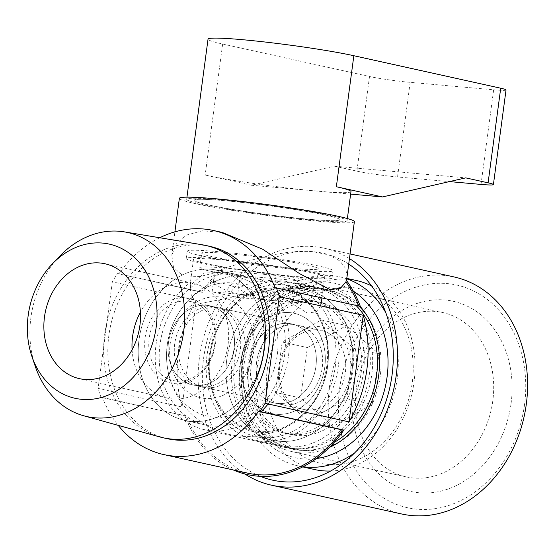<?xml version="1.0" encoding="UTF-8"?>
<svg xmlns="http://www.w3.org/2000/svg" width="554" height="554" viewBox="0 0 554 554"><rect width="100%" height="100%" fill="white"/><g stroke="black" fill="none" stroke-linecap="round" stroke-linejoin="round"><path stroke-width="0.42" stroke-dasharray="2.77 2.08" d="M211.441 269.32A76.84 62.36 102.5 0 1 217.895 270.317A76.84 62.36 102.5 0 1 262.187 358.812A76.84 62.36 102.5 0 1 184.704 420.368A76.84 62.36 102.5 0 1 139.629 335.814A76.84 62.36 102.5 0 1 211.441 269.32M206.642 305.309A40.463 32.838 102.5 0 1 210.035 305.836A40.463 32.838 102.5 0 1 233.359 352.434A40.463 32.838 102.5 0 1 192.563 384.85A40.463 32.838 102.5 0 1 168.825 340.329A40.463 32.838 102.5 0 1 206.642 305.309A40.463 32.838 102.5 0 1 210.035 305.836A40.463 32.838 102.5 0 1 233.359 352.434A40.463 32.838 102.5 0 1 192.563 384.85A40.463 32.838 102.5 0 1 168.825 340.329A40.463 32.838 102.5 0 1 206.642 305.309M232.424 273.967A76.84 62.36 102.5 0 1 238.878 274.964A76.84 62.36 102.5 0 1 283.17 363.452A76.84 62.36 102.5 0 1 205.686 425.008A76.84 62.36 102.5 0 1 160.612 340.461A76.84 62.36 102.5 0 1 232.424 273.967M231.233 282.886A67.823 55.04 102.5 0 1 277.928 347.046A67.823 55.04 102.5 0 1 226.281 416.4A67.823 55.04 102.5 0 1 167.564 368.382A67.823 55.04 102.5 0 1 180.431 310.219A67.823 55.04 102.5 0 1 231.233 282.886M212.861 306.687A40.463 32.838 102.5 0 1 216.261 307.214A40.463 32.838 102.5 0 1 239.584 353.812A40.463 32.838 102.5 0 1 198.782 386.221A40.463 32.838 102.5 0 1 175.05 341.7A40.463 32.838 102.5 0 1 212.861 306.687M289.908 312.629A51.363 41.689 102.5 0 1 315.794 392.066A51.363 41.689 102.5 0 1 243.677 385.639A51.363 41.689 102.5 0 1 289.908 312.629A51.363 41.689 102.5 0 1 315.794 392.066A51.363 41.689 102.5 0 1 243.677 385.639A51.363 41.689 102.5 0 1 289.908 312.629M218.574 296.847A51.363 41.689 102.5 0 1 244.459 376.291A51.363 41.689 102.5 0 1 172.342 369.857A51.363 41.689 102.5 0 1 218.574 296.847M213.345 282.63A77.851 63.184 102.5 0 1 226.032 277.519A77.851 63.184 102.5 0 1 274.389 288.073L289.756 289.361L299.562 293.641A77.851 63.184 -77.5 0 0 238.525 288.198L223.615 283.461L213.345 282.63A80.919 65.67 -77.5 0 0 235.845 293.495A80.919 65.67 -77.5 0 0 274.389 288.073M226.032 277.519A80.919 80.919 0 0 0 229.979 434.565A80.919 80.919 0 0 0 299.506 293.592L299.562 293.641A80.919 65.67 102.5 0 1 261.024 299.063A80.919 65.67 102.5 0 1 238.525 288.198M288.468 323.411A40.463 32.838 102.5 0 1 291.868 323.938A40.463 32.838 102.5 0 1 315.191 370.536A40.463 32.838 102.5 0 1 274.389 402.952A40.463 32.838 102.5 0 1 250.65 358.431A40.463 32.838 102.5 0 1 288.468 323.411A40.463 32.838 102.5 0 1 291.868 323.938A40.463 32.838 102.5 0 1 315.191 370.536A40.463 32.838 102.5 0 1 274.389 402.952A40.463 32.838 102.5 0 1 250.65 358.431A40.463 32.838 102.5 0 1 288.468 323.411M217.133 307.636A40.463 32.838 102.5 0 1 220.527 308.156A40.463 32.838 102.5 0 1 243.85 354.754A40.463 32.838 102.5 0 1 203.048 387.17A40.463 32.838 102.5 0 1 179.316 342.649A40.463 32.838 102.5 0 1 217.133 307.636M299.617 288.419A77.241 62.685 102.5 0 1 306.106 289.417A77.241 62.685 102.5 0 1 350.634 378.375A77.241 62.685 102.5 0 1 272.741 440.257A77.241 62.685 102.5 0 1 227.424 355.259A77.241 62.685 102.5 0 1 299.617 288.419M282.831 284.701A77.241 62.685 102.5 0 1 289.32 285.705A77.241 62.685 102.5 0 1 333.847 374.663A77.241 62.685 102.5 0 1 255.955 436.538A77.241 62.685 102.5 0 1 213.581 395.314A77.241 62.685 102.5 0 1 233.511 305.219A77.241 62.685 102.5 0 1 282.831 284.701M294.763 324.81A40.463 32.838 102.5 0 1 298.163 325.33A40.463 32.838 102.5 0 1 321.486 371.928A40.463 32.838 102.5 0 1 280.684 404.344A40.463 32.838 102.5 0 1 256.945 359.823A40.463 32.838 102.5 0 1 294.763 324.81M277.956 288.883A72.075 58.495 102.5 0 1 319.63 318.959A72.075 58.495 102.5 0 1 297.456 419.177A72.075 58.495 102.5 0 1 210.153 378.846A72.075 58.495 102.5 0 1 277.956 288.883M278.08 287.976A72.996 59.243 102.5 0 1 315.094 400.521A72.996 59.243 102.5 0 1 212.632 392.502A72.996 59.243 102.5 0 1 231.468 307.366A72.996 59.243 102.5 0 1 278.08 287.976M267.284 369.511A89.429 72.581 102.5 0 1 351.582 287.498A89.429 72.581 102.5 0 1 412.28 382.44A89.429 72.581 102.5 0 1 327.975 464.453A89.429 72.581 102.5 0 1 267.284 369.511M356.485 280.546A96.784 78.55 -77.5 0 0 257.118 368.05A96.784 78.55 -77.5 0 0 314.679 469.55M330.655 471.025A96.784 78.55 -77.5 0 0 412.28 392.017A96.784 78.55 -77.5 0 0 371.602 285.947M303.031 466.752A96.784 78.55 102.5 0 1 297.893 465.838A96.784 78.55 102.5 0 1 240.339 364.338A96.784 78.55 102.5 0 1 339.706 276.834A96.784 78.55 102.5 0 1 346.61 278.773M385.778 312.678A96.784 78.55 102.5 0 1 354.789 452.77M353.369 291.21A89.429 72.581 -77.5 0 0 242.105 363.936A89.429 72.581 -77.5 0 0 316.348 458.567M359.068 306.23A80.919 65.67 -77.5 0 0 332.081 291.397A80.919 65.67 -77.5 0 0 249.002 364.553A80.919 65.67 -77.5 0 0 297.124 449.419A80.919 65.67 -77.5 0 0 330.419 446.379M338.937 442.217A80.919 65.67 -77.5 0 0 366.956 315.558M240.609 362.697A80.919 65.67 102.5 0 1 323.688 289.541A80.919 65.67 102.5 0 1 371.803 374.4A80.919 65.67 102.5 0 1 288.731 447.556A80.919 65.67 102.5 0 1 240.609 362.697M251.343 363.653A67.678 54.929 -77.5 0 0 291.591 434.634A67.678 54.929 -77.5 0 0 359.837 380.411A67.678 54.929 -77.5 0 0 320.828 302.47A67.678 54.929 -77.5 0 0 251.343 363.653M242.95 361.797A67.678 54.929 -77.5 0 0 283.198 432.771A67.678 54.929 -77.5 0 0 351.444 378.555A67.678 54.929 -77.5 0 0 312.435 300.614A67.678 54.929 -77.5 0 0 242.95 361.797M363.41 372.544A80.919 65.67 102.5 0 1 280.338 445.7A80.919 65.67 102.5 0 1 233.691 352.51A80.919 65.67 102.5 0 1 315.295 287.685A80.919 65.67 102.5 0 1 363.41 372.544M338.238 366.977A80.919 65.67 102.5 0 1 255.159 440.132A80.919 65.67 102.5 0 1 208.512 346.936A80.919 65.67 102.5 0 1 290.116 282.118A80.919 65.67 102.5 0 1 338.238 366.977M210.021 355.536A77.241 62.685 102.5 0 1 289.32 285.705A77.241 62.685 102.5 0 1 333.847 374.663A77.241 62.685 102.5 0 1 255.955 436.538A77.241 62.685 102.5 0 1 210.021 355.536M226.808 359.248A77.241 62.685 -77.5 0 0 272.741 440.257A77.241 62.685 -77.5 0 0 352.039 370.425A77.241 62.685 -77.5 0 0 306.106 289.417A77.241 62.685 -77.5 0 0 226.808 359.248M256.627 361.914A40.463 32.838 102.5 0 1 298.163 325.33A40.463 32.838 102.5 0 1 321.486 371.928A40.463 32.838 102.5 0 1 280.684 404.344A40.463 32.838 102.5 0 1 256.627 361.914M279.701 367.018A40.463 32.838 102.5 0 1 321.244 330.44A40.463 32.838 102.5 0 1 344.567 377.032A40.463 32.838 102.5 0 1 303.765 409.448A40.463 32.838 102.5 0 1 279.701 367.018M275.456 392.426L307.872 420.832L347.019 398.811L353.743 348.383L321.327 319.983L282.187 342.005L278.821 367.212A44.14 35.823 -77.5 0 0 291.667 406.629A44.14 35.823 -77.5 0 0 327.449 409.821A44.14 35.823 -77.5 0 0 350.384 373.597A44.14 35.823 -77.5 0 0 337.538 334.187A44.14 35.823 -77.5 0 0 301.757 330.994A44.14 35.823 -77.5 0 0 278.821 367.212L275.456 392.426L300.635 397.994L307.359 347.573L346.506 325.551L378.922 353.958L372.198 404.378L333.051 426.4L300.635 397.994M353.743 348.383L378.922 353.958M321.327 319.983L346.506 325.551M347.019 398.811L372.198 404.378M307.872 420.832L333.051 426.4M282.187 342.005L307.359 347.573M173.354 280.248A76.84 62.36 102.5 0 1 217.895 270.317A76.84 62.36 102.5 0 1 262.187 358.812A76.84 62.36 102.5 0 1 184.704 420.368A76.84 62.36 102.5 0 1 138.486 359.345A76.84 62.36 102.5 0 1 173.354 280.248M190.05 288.149L191.629 284.292L204.294 273.018L226.565 272.236L248.947 281.1L270.061 295.282A76.84 62.36 102.5 0 1 275.67 384.774A76.84 62.36 102.5 0 1 205.686 425.008A76.84 62.36 102.5 0 1 159.746 366.873A76.84 62.36 102.5 0 1 190.05 288.149L190.867 282.048A81.653 66.272 -77.5 0 0 155.626 366.007A81.653 66.272 -77.5 0 0 204.641 429.71A81.653 66.272 -77.5 0 0 260.982 411.747M205.444 263.427A66.21 4.044 -172.4 0 0 278.662 274.708A66.21 4.044 -172.4 0 0 324.741 276.972A66.21 4.044 -172.4 0 0 259.646 264.21A66.21 4.044 -172.4 0 0 193.484 259.459A66.21 4.044 -172.4 0 0 205.444 263.427M321.188 303.564L321.23 300.33L316.168 290.656L302.546 284.112L200.098 303.481L191.483 296.743L189.939 286.051L190.867 282.048M270.061 295.282L270.871 289.188L278.828 295.047M281.716 297.235L307.442 313.058L316.23 311.833L320.676 305.85M318.744 273.538A73.564 4.494 7.6 0 1 332.026 277.949A73.564 4.494 7.6 0 1 280.836 275.428A73.564 4.494 7.6 0 1 199.475 262.894A73.564 4.494 7.6 0 1 186.192 258.489A73.564 4.494 7.6 0 1 237.389 261.003A73.564 4.494 7.6 0 1 318.744 273.538M207.244 204.675A73.564 4.494 -172.4 0 0 288.606 217.203A73.564 4.494 -172.4 0 0 339.796 219.723A73.564 4.494 -172.4 0 0 267.478 205.541A73.564 4.494 -172.4 0 0 193.962 200.264A73.564 4.494 -172.4 0 0 207.244 204.675M354.38 221.669A88.273 5.388 7.6 0 1 317.234 221.129A88.273 5.388 7.6 0 1 195.32 203.609A88.273 5.388 7.6 0 1 179.378 198.318M222.355 232.465L202.189 230.789L186.435 235.104L176.248 243.947L171.782 255.29L173.527 267.43L183 275.885L200.195 276.508L221.96 270.92L222.223 268.974C250.207 260.145 286.148 248.961 313.162 251.696L328.931 254.951L339.886 260.976L345.814 268.676L347.026 276.785M260.359 476.329A116.229 94.332 102.5 0 1 206.13 344.484A116.229 94.332 102.5 0 1 313.162 251.696A116.229 94.332 102.5 0 1 348.722 264.099M233.241 469.944A116.229 94.332 102.5 0 1 184.96 415.902L101.029 397.336A116.229 94.332 102.5 0 1 98.106 388.416L182.037 406.982A116.229 94.332 102.5 0 1 196.261 300.372L112.337 281.806A116.229 94.332 102.5 0 1 117.538 273.607L201.469 292.173A116.229 94.332 102.5 0 1 222.223 268.974M360.315 306.341L276.391 287.775M349.456 258.586A121.381 98.508 -77.5 0 0 324.035 248.178A121.381 98.508 -77.5 0 0 199.419 357.919A121.381 98.508 -77.5 0 0 244.875 473.975M454.121 276.958A121.381 98.508 -77.5 0 0 329.505 386.692A121.381 98.508 -77.5 0 0 401.685 513.987M524.534 404.642A114.02 92.539 102.5 0 1 372.849 489.971A114.02 92.539 102.5 0 1 398.915 294.583A114.02 92.539 102.5 0 1 524.534 404.642M511.086 403.444A97.435 79.077 -77.5 0 0 403.748 309.395A97.435 79.077 -77.5 0 0 381.471 476.357A97.435 79.077 -77.5 0 0 511.086 403.444M329.332 447.473A84.194 68.329 102.5 0 1 292.221 451.683A84.194 68.329 102.5 0 1 242.153 363.389A84.194 68.329 102.5 0 1 328.591 287.27A84.194 68.329 102.5 0 1 360.1 306.327M492.797 400.819A84.194 68.329 102.5 0 1 406.359 476.932A84.194 68.329 102.5 0 1 356.291 388.638A84.194 68.329 102.5 0 1 442.729 312.525A84.194 68.329 102.5 0 1 492.797 400.819M334.124 442.417A81.653 66.272 102.5 0 1 292.768 449.204A81.653 66.272 102.5 0 1 244.21 363.576A81.653 66.272 102.5 0 1 328.044 289.749A81.653 66.272 102.5 0 1 356.167 305.614M268.129 403.984A81.653 66.272 -77.5 0 0 270.871 289.188M182.037 406.982L196.261 300.372M112.337 281.806L98.106 388.416M101.029 397.336L102.448 397.46A114.761 93.134 -77.5 0 0 118.231 425.375M117.538 273.607L118.958 273.738A114.761 93.134 102.5 0 1 159.739 237.742M209.98 246.392A98.487 79.928 -77.5 0 0 108.868 335.433A98.487 79.928 -77.5 0 0 167.44 438.72M102.448 397.46L186.373 416.026A114.761 93.134 -77.5 0 0 247.853 473.171M186.373 416.026L184.96 415.902M276.467 287.983L274.971 287.651M221.96 270.92A114.761 93.134 -77.5 0 0 202.882 292.304L201.469 292.173M118.958 273.738L202.882 292.304M159.871 436.954A98.487 79.928 102.5 0 1 104.671 334.505A98.487 79.928 102.5 0 1 202.376 244.806M59.555 256.322A94.256 76.5 -77.5 0 0 30.892 317.733A94.256 76.5 -77.5 0 0 35.234 366.27M132.094 349.775A58.849 47.762 -77.5 0 0 167.606 398.16A58.849 47.762 -77.5 0 0 228.026 344.955A58.849 47.762 -77.5 0 0 193.027 283.239A58.849 47.762 -77.5 0 0 140.418 312.131M145.134 337.559A43.399 35.227 102.5 0 1 202.875 305.081A43.399 35.227 102.5 0 1 192.944 379.455A43.399 35.227 102.5 0 1 145.134 337.559M214.793 343.999A40.463 32.838 -77.5 0 0 190.735 301.57A40.463 32.838 -77.5 0 0 187.335 301.044A40.463 32.838 -77.5 0 0 149.199 338.148A40.463 32.838 -77.5 0 0 173.257 380.577A40.463 32.838 -77.5 0 0 214.793 343.999M313.045 220.201A80.919 4.938 7.6 0 1 229.64 209.454A80.919 4.938 7.6 0 1 186.67 199.288A80.919 4.938 7.6 0 1 267.534 205.098A80.919 4.938 7.6 0 1 347.088 220.693A80.919 4.938 7.6 0 1 313.045 220.201M350.973 191.58A80.919 4.938 7.6 0 1 316.923 191.088A80.919 4.938 7.6 0 1 205.167 175.029L222.646 44.022A80.919 4.938 7.6 0 1 208.034 39.175M308.848 219.273A73.564 4.494 7.6 0 1 233.026 209.502A73.564 4.494 7.6 0 1 193.962 200.264A73.564 4.494 7.6 0 1 267.478 205.541A73.564 4.494 7.6 0 1 339.796 219.723A73.564 4.494 7.6 0 1 308.848 219.273M302.048 270.22A73.564 4.494 7.6 0 1 226.226 260.449A73.564 4.494 7.6 0 1 187.169 251.211A73.564 4.494 7.6 0 1 260.678 256.488A73.564 4.494 7.6 0 1 333.002 270.671A73.564 4.494 7.6 0 1 302.048 270.22M293.655 268.365A58.849 3.594 7.6 0 1 232.999 260.546A58.849 3.594 7.6 0 1 201.753 253.157A58.849 3.594 7.6 0 1 260.56 257.375A58.849 3.594 7.6 0 1 318.418 268.725A58.849 3.594 7.6 0 1 293.655 268.365M291.716 282.921A58.849 3.594 -172.4 0 0 316.473 283.281A58.849 3.594 -172.4 0 0 305.85 279.749A58.849 3.594 -172.4 0 0 240.761 269.722A58.849 3.594 -172.4 0 0 199.807 267.714A58.849 3.594 -172.4 0 0 231.053 275.103A58.849 3.594 -172.4 0 0 291.716 282.921M276.072 275.435L215.028 269.985L240.207 275.56L301.251 281.003L276.072 275.435L273.157 297.269L298.336 302.837L237.299 297.394L212.12 291.82L273.157 297.269M215.028 269.985L212.12 291.82M240.207 275.56L237.299 297.394M301.251 281.003L298.336 302.837M222.646 44.022L369.518 76.514L356.894 171.131L334.491 166.172L251.329 185.237L205.167 175.029M506.031 89.977A29.424 1.794 7.6 0 1 493.649 89.803L410.161 82.352A29.424 1.794 7.6 0 1 369.518 76.514M356.894 171.131A29.424 1.794 -172.4 0 0 397.537 176.968L449.439 181.601M334.491 166.172L465.685 177.876M251.329 185.237L350.64 194.101M481.024 184.42L493.649 89.803M410.161 82.352L397.537 176.968M238.878 274.964L226.565 272.236M205.686 425.008L184.704 420.368L205.686 425.008M167.564 368.382C164.455 347.358 168.741 327.975 180.431 310.219M173.257 380.577L198.782 386.221M190.735 301.57L216.261 307.214M203.048 387.17L303.765 409.448M220.527 308.156L321.244 330.44M235.845 293.495L261.024 299.063M291.536 448.456L284.375 447.348C268.787 443.685 256.232 434.682 246.703 420.348C234.695 401.034 231.032 379.054 235.72 354.415C243.615 311.3 283.724 278.863 319.651 287.893C341.257 293.371 356.471 307.775 365.287 331.098C371.686 349.789 371.983 369.179 366.173 389.268C355.924 425.458 323.127 451.919 291.536 448.456M292.775 434.537C259.868 433.166 237.756 387.294 251.765 348.314C258.109 329.706 268.572 316.057 283.136 307.366C294.091 301.196 305.032 299.208 315.981 301.404C344.588 306.023 363.86 345.322 353.805 381.547C348.182 402.19 337.531 417.439 321.846 427.307C312.29 432.979 302.595 435.389 292.775 434.537M306.106 289.417L289.32 285.705L306.106 289.417M272.741 440.257L255.955 436.538L272.741 440.257M319.63 318.959C337.254 352.206 327.462 396.463 297.456 419.177M212.632 392.502L213.581 395.314M231.468 307.366L233.511 305.219M297.893 465.838L302.726 466.904M339.706 276.834L346.714 278.385M332.081 291.397L323.688 289.541M297.124 449.419L288.731 447.556M320.828 302.47L312.435 300.614M291.591 434.634L283.198 432.771M315.295 287.685L290.116 282.118M280.338 445.7L255.159 440.132M321.929 298.038L324.741 276.972M189.939 286.051L193.484 259.459M332.026 277.949L333.002 270.671M186.192 258.489L187.169 251.211M171.782 255.29L174.905 231.856M350.073 253.94L324.035 248.178M442.729 312.525L328.591 287.27M406.359 476.932L292.221 451.683M204.641 429.71L292.768 449.204M302.546 284.112L328.044 289.749M79.485 378.666L167.606 398.16M104.907 263.746L193.027 283.239M347.088 220.693L347.372 218.56M186.67 199.288L186.954 197.155M316.473 283.281L318.418 268.725M199.807 267.714L201.753 253.157"/><path stroke-width="0.83" d="M302.726 466.904L314.679 469.55A96.784 78.55 -77.5 0 0 330.655 471.025M371.602 285.947A96.784 78.55 -77.5 0 0 356.485 280.546L346.714 278.385M346.61 278.773A96.784 78.55 102.5 0 1 385.778 312.678M354.789 452.77A96.784 78.55 102.5 0 1 303.031 466.752M316.348 458.567A89.429 72.581 -77.5 0 0 385.466 386.083A89.429 72.581 -77.5 0 0 353.369 291.21M330.419 446.379A80.919 65.67 -77.5 0 0 338.937 442.217M366.956 315.558A80.919 65.67 -77.5 0 0 359.068 306.23M278.828 295.047L281.716 297.235M320.676 305.85L321.929 298.038M174.905 231.856L179.378 198.318A88.273 5.388 7.6 0 1 267.596 204.648A88.273 5.388 7.6 0 1 354.38 221.669L347.026 276.785L345.911 281.972L340.454 288.253L330.191 289.673L299.589 273.648L262.624 249.21L222.355 232.465L213.498 230.506A114.761 93.134 102.5 0 1 274.971 287.651L276.391 287.775A116.229 94.332 102.5 0 1 279.313 296.702L363.237 315.268A116.229 94.332 102.5 0 1 349.013 421.878L265.089 403.312A116.229 94.332 102.5 0 1 259.881 411.504L343.812 430.07A116.229 94.332 102.5 0 1 233.241 469.944M348.722 264.099A116.229 94.332 102.5 0 1 382.364 410.992A116.229 94.332 102.5 0 1 260.359 476.329M346.167 280.033A116.229 94.332 102.5 0 1 360.315 306.341L276.467 287.983M244.875 473.975A121.381 98.508 -77.5 0 0 271.599 485.207A121.381 98.508 -77.5 0 0 389.434 404.205A121.381 98.508 -77.5 0 0 349.456 258.586M271.599 485.207L401.685 513.987A121.381 98.508 -77.5 0 0 526.3 404.247A121.381 98.508 -77.5 0 0 454.121 276.958L350.073 253.94M360.1 306.327A84.194 68.329 102.5 0 1 329.332 447.473M356.167 305.614A81.653 66.272 102.5 0 1 358.999 308.682A81.653 66.272 102.5 0 1 334.124 442.417M260.982 411.747A81.653 66.272 -77.5 0 0 268.129 403.984M118.231 425.375A114.761 93.134 -77.5 0 0 163.922 454.605A114.761 93.134 -77.5 0 0 258.462 411.38L259.881 411.504M265.089 403.312L279.313 296.702M159.739 237.742A114.761 93.134 102.5 0 1 213.498 230.506M163.243 437.792L167.44 438.72A98.487 79.928 -77.5 0 0 266.758 359.823A98.487 79.928 -77.5 0 0 209.98 246.392L205.783 245.464A98.487 79.928 102.5 0 1 264.355 348.75A98.487 79.928 102.5 0 1 163.243 437.792A98.487 79.928 102.5 0 1 159.871 436.954L83.716 415.777A94.256 76.5 -77.5 0 0 181.996 341.07A94.256 76.5 -77.5 0 0 124.401 231.884A94.256 76.5 -77.5 0 0 59.555 256.322L52.194 264.05A78.966 64.091 102.5 0 1 146.879 273.413A78.966 64.091 102.5 0 1 121.617 387.606A78.966 64.091 102.5 0 1 31.82 356.16A78.966 64.091 102.5 0 1 28.178 315.496A78.966 64.091 102.5 0 1 52.194 264.05M163.922 454.605L247.853 473.171A114.761 93.134 -77.5 0 0 342.393 429.946L258.462 411.38M343.812 430.07L342.393 429.946M363.237 315.268L349.013 421.878M358.902 306.217A114.761 93.134 -77.5 0 0 345.911 281.972M124.401 231.884L202.376 244.806A98.487 79.928 102.5 0 1 205.783 245.464M31.82 356.16L35.234 366.27A94.256 76.5 -77.5 0 0 83.716 415.777M44.486 316.95A58.849 47.762 102.5 0 1 104.907 263.746A58.849 47.762 102.5 0 1 138.825 331.521A58.849 47.762 102.5 0 1 79.485 378.666A58.849 47.762 102.5 0 1 44.486 316.95M140.418 312.131A58.849 47.762 -77.5 0 0 132.607 336.444A58.849 47.762 -77.5 0 0 132.094 349.775M186.954 197.155L208.034 39.175A80.919 4.938 7.6 0 1 264.348 41.938A80.919 4.938 7.6 0 1 353.847 55.725L336.361 186.733A80.919 4.938 7.6 0 1 350.973 191.58L347.372 218.56M449.439 181.601L481.024 184.42A29.424 1.794 -172.4 0 0 493.406 184.593A29.424 1.794 -172.4 0 0 488.095 182.834L500.719 88.218L353.847 55.725M500.719 88.218A29.424 1.794 7.6 0 1 506.031 89.977L493.406 184.593M336.361 186.733L382.523 196.94L465.685 177.876L488.095 182.834M350.64 194.101L382.523 196.94"/></g></svg>
